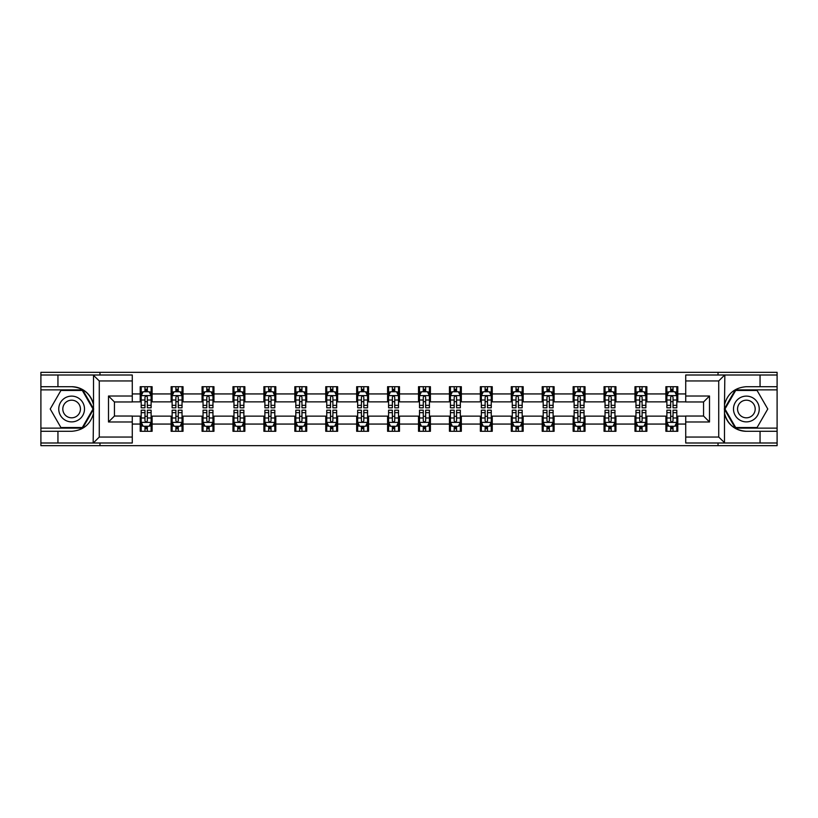 <?xml version="1.0" encoding="UTF-8"?>
<svg xmlns="http://www.w3.org/2000/svg" width="818" height="818" viewBox="0 0 818 818"><rect width="100%" height="100%" fill="white"/><g stroke="black" fill="none" stroke-linecap="round" stroke-linejoin="round"><path stroke-width="1.23" d="M132.281 380.953L99.275 380.953L93.15 375.002L132.281 375.002L132.281 401.965L114.438 401.965L114.438 416.035L132.281 416.035L132.281 442.998L93.15 442.998L93.508 413.315C90.43 424.44 83.139 430.442 71.626 431.301L40.9 431.301L40.9 445.667L777.1 445.667L777.1 389.869L735.331 389.869L724.288 409L735.331 428.131L777.1 428.131M685.719 437.047L718.725 437.047L724.85 442.998L685.719 442.998L685.719 416.035L703.562 416.035L703.562 401.965L685.719 401.965L685.719 375.002L724.85 375.002L724.492 404.685C727.57 393.56 734.861 387.558 746.374 386.699L777.1 386.699L777.1 372.333L718.03 372.333L718.03 375.002M718.03 372.333L40.9 372.333L40.9 428.131L82.669 428.131L93.712 409L82.669 389.869L40.9 389.869M718.03 442.998L718.03 445.667M99.97 445.667L99.97 442.998M99.97 375.002L99.97 372.333M685.719 401.863L677.795 401.863L677.795 386.699L665.893 386.699L665.893 393.939L646.864 393.939L646.864 386.699L634.972 386.699L634.972 393.939L615.944 393.939L615.944 386.699L604.052 386.699L604.052 393.939L585.023 393.939L585.023 386.699L573.132 386.699L573.132 393.939L554.103 393.939L554.103 386.699L542.201 386.699L542.201 393.939L523.172 393.939L523.172 386.699L511.281 386.699L511.281 393.939L492.252 393.939L492.252 386.699L480.36 386.699L480.36 393.939L461.332 393.939L461.332 386.699L449.44 386.699L449.44 393.939L430.411 393.939L430.411 386.699L418.519 386.699L418.519 393.939L399.481 393.939L399.481 386.699L387.589 386.699L387.589 393.939L368.56 393.939L368.56 386.699L356.668 386.699L356.668 393.939L337.64 393.939L337.64 386.699L325.748 386.699L325.748 393.939L306.719 393.939L306.719 386.699L294.828 386.699L294.828 393.939L275.799 393.939L275.799 386.699L263.897 386.699L263.897 393.939L244.868 393.939L244.868 386.699L232.977 386.699L232.977 393.939L213.948 393.939L213.948 386.699L202.056 386.699L202.056 393.939L183.028 393.939L183.028 386.699L171.136 386.699L171.136 393.939L152.107 393.939L152.107 386.699L140.205 386.699L140.205 393.939L132.281 393.939M677.795 393.939L685.719 393.939M685.719 424.061L677.795 424.061L677.795 431.301L665.893 431.301L665.893 424.061L646.864 424.061L646.864 431.301L634.972 431.301L634.972 424.061L615.944 424.061L615.944 431.301L604.052 431.301L604.052 424.061L585.023 424.061L585.023 431.301L573.132 431.301L573.132 424.061L554.103 424.061L554.103 431.301L542.201 431.301L542.201 424.061L523.172 424.061L523.172 431.301L511.281 431.301L511.281 424.061L492.252 424.061L492.252 431.301L480.36 431.301L480.36 424.061L461.332 424.061L461.332 431.301L449.44 431.301L449.44 424.061L430.411 424.061L430.411 431.301L418.519 431.301L418.519 424.061L399.481 424.061L399.481 431.301L387.589 431.301L387.589 424.061L368.56 424.061L368.56 431.301L356.668 431.301L356.668 424.061L337.64 424.061L337.64 431.301L325.748 431.301L325.748 424.061L306.719 424.061L306.719 431.301L294.828 431.301L294.828 424.061L275.799 424.061L275.799 431.301L263.897 431.301L263.897 424.061L244.868 424.061L244.868 431.301L232.977 431.301L232.977 424.061L213.948 424.061L213.948 431.301L202.056 431.301L202.056 424.061L183.028 424.061L183.028 431.301L171.136 431.301L171.136 424.061L152.107 424.061L152.107 431.301L140.205 431.301L140.205 424.061L132.281 424.061M665.893 393.939L665.893 401.863L646.864 401.863L646.864 393.939M646.864 424.061L646.864 416.137L665.893 416.137L665.893 424.061M634.972 393.939L634.972 401.863L615.944 401.863L615.944 393.939M615.944 424.061L615.944 416.137L634.972 416.137L634.972 424.061M604.052 393.939L604.052 401.863L585.023 401.863L585.023 393.939M585.023 424.061L585.023 416.137L604.052 416.137L604.052 424.061M573.132 393.939L573.132 401.863L554.103 401.863L554.103 393.939M554.103 424.061L554.103 416.137L573.132 416.137L573.132 424.061M542.201 393.939L542.201 401.863L523.172 401.863L523.172 393.939M523.172 424.061L523.172 416.137L542.201 416.137L542.201 424.061M511.281 393.939L511.281 401.863L492.252 401.863L492.252 393.939M492.252 424.061L492.252 416.137L511.281 416.137L511.281 424.061M480.36 393.939L480.36 401.863L461.332 401.863L461.332 393.939M461.332 424.061L461.332 416.137L480.36 416.137L480.36 424.061M449.44 393.939L449.44 401.863L430.411 401.863L430.411 393.939M430.411 424.061L430.411 416.137L449.44 416.137L449.44 424.061M418.519 393.939L418.519 401.863L399.481 401.863L399.481 393.939M399.481 424.061L399.481 416.137L418.519 416.137L418.519 424.061M387.589 393.939L387.589 401.863L368.56 401.863L368.56 393.939M368.56 424.061L368.56 416.137L387.589 416.137L387.589 424.061M356.668 393.939L356.668 401.863L337.64 401.863L337.64 393.939M337.64 424.061L337.64 416.137L356.668 416.137L356.668 424.061M325.748 393.939L325.748 401.863L306.719 401.863L306.719 393.939M306.719 424.061L306.719 416.137L325.748 416.137L325.748 424.061M294.828 393.939L294.828 401.863L275.799 401.863L275.799 393.939M275.799 424.061L275.799 416.137L294.828 416.137L294.828 424.061M263.897 393.939L263.897 401.863L244.868 401.863L244.868 393.939M244.868 424.061L244.868 416.137L263.897 416.137L263.897 424.061M232.977 393.939L232.977 401.863L213.948 401.863L213.948 393.939M213.948 424.061L213.948 416.137L232.977 416.137L232.977 424.061M202.056 393.939L202.056 401.863L183.028 401.863L183.028 393.939M183.028 424.061L183.028 416.137L202.056 416.137L202.056 424.061M171.136 393.939L171.136 401.863L152.107 401.863L152.107 393.939M152.107 424.061L152.107 416.137L171.136 416.137L171.136 424.061M140.205 393.939L140.205 401.863L132.281 401.863M132.281 416.137L140.205 416.137L140.205 424.061M677.795 424.061L677.795 416.137L685.719 416.137M140.205 391.658L141.197 391.658M144.97 391.658L147.342 391.658M151.115 391.658L152.107 391.658M140.205 401.669L141.197 401.669M144.97 401.669L147.342 401.669M151.115 401.669L152.107 401.669M140.205 416.331L141.197 416.331M144.97 416.331L147.342 416.331M151.115 416.331L152.107 416.331M140.205 426.342L141.197 426.342M144.97 426.342L147.342 426.342M151.115 426.342L152.107 426.342M171.136 416.331L172.128 416.331M175.89 416.331L178.273 416.331M182.036 416.331L183.028 416.331M171.136 426.342L172.128 426.342M175.89 426.342L178.273 426.342M182.036 426.342L183.028 426.342M171.136 391.658L172.128 391.658M175.89 391.658L178.273 391.658M182.036 391.658L183.028 391.658M171.136 401.669L172.128 401.669M175.89 401.669L178.273 401.669M182.036 401.669L183.028 401.669M202.056 416.331L203.048 416.331M206.811 416.331L209.193 416.331M212.956 416.331L213.948 416.331M202.056 426.342L203.048 426.342M206.811 426.342L209.193 426.342M212.956 426.342L213.948 426.342M202.056 391.658L203.048 391.658M206.811 391.658L209.193 391.658M212.956 391.658L213.948 391.658M202.056 401.669L203.048 401.669M206.811 401.669L209.193 401.669M212.956 401.669L213.948 401.669M232.977 416.331L233.968 416.331M237.731 416.331L240.114 416.331M243.876 416.331L244.868 416.331M232.977 426.342L233.968 426.342M237.731 426.342L240.114 426.342M243.876 426.342L244.868 426.342M232.977 391.658L233.968 391.658M237.731 391.658L240.114 391.658M243.876 391.658L244.868 391.658M232.977 401.669L233.968 401.669M237.731 401.669L240.114 401.669M243.876 401.669L244.868 401.669M263.897 416.331L264.889 416.331M268.662 416.331L271.034 416.331M274.807 416.331L275.799 416.331M263.897 426.342L264.889 426.342M268.662 426.342L271.034 426.342M274.807 426.342L275.799 426.342M263.897 391.658L264.889 391.658M268.662 391.658L271.034 391.658M274.807 391.658L275.799 391.658M263.897 401.669L264.889 401.669M268.662 401.669L271.034 401.669M274.807 401.669L275.799 401.669M294.828 416.331L295.819 416.331M299.582 416.331L301.965 416.331M305.727 416.331L306.719 416.331M294.828 426.342L295.819 426.342M299.582 426.342L301.965 426.342M305.727 426.342L306.719 426.342M294.828 391.658L295.819 391.658M299.582 391.658L301.965 391.658M305.727 391.658L306.719 391.658M294.828 401.669L295.819 401.669M299.582 401.669L301.965 401.669M305.727 401.669L306.719 401.669M325.748 416.331L326.74 416.331M330.503 416.331L332.885 416.331M336.648 416.331L337.64 416.331M325.748 426.342L326.74 426.342M330.503 426.342L332.885 426.342M336.648 426.342L337.64 426.342M325.748 391.658L326.74 391.658M330.503 391.658L332.885 391.658M336.648 391.658L337.64 391.658M325.748 401.669L326.74 401.669M330.503 401.669L332.885 401.669M336.648 401.669L337.64 401.669M356.668 416.331L357.66 416.331M361.423 416.331L363.805 416.331M367.568 416.331L368.56 416.331M356.668 426.342L357.66 426.342M361.423 426.342L363.805 426.342M367.568 426.342L368.56 426.342M356.668 391.658L357.66 391.658M361.423 391.658L363.805 391.658M367.568 391.658L368.56 391.658M356.668 401.669L357.66 401.669M361.423 401.669L363.805 401.669M367.568 401.669L368.56 401.669M387.589 416.331L388.581 416.331M392.354 416.331L394.726 416.331M398.499 416.331L399.481 416.331M387.589 426.342L388.581 426.342M392.354 426.342L394.726 426.342M398.499 426.342L399.481 426.342M387.589 391.658L388.581 391.658M392.354 391.658L394.726 391.658M398.499 391.658L399.481 391.658M387.589 401.669L388.581 401.669M392.354 401.669L394.726 401.669M398.499 401.669L399.481 401.669M418.519 416.331L419.501 416.331M423.274 416.331L425.646 416.331M429.419 416.331L430.411 416.331M418.519 426.342L419.501 426.342M423.274 426.342L425.646 426.342M429.419 426.342L430.411 426.342M418.519 391.658L419.501 391.658M423.274 391.658L425.646 391.658M429.419 391.658L430.411 391.658M418.519 401.669L419.501 401.669M423.274 401.669L425.646 401.669M429.419 401.669L430.411 401.669M449.44 416.331L450.432 416.331M454.194 416.331L456.577 416.331M460.34 416.331L461.332 416.331M449.44 426.342L450.432 426.342M454.194 426.342L456.577 426.342M460.34 426.342L461.332 426.342M449.44 391.658L450.432 391.658M454.194 391.658L456.577 391.658M460.34 391.658L461.332 391.658M449.44 401.669L450.432 401.669M454.194 401.669L456.577 401.669M460.34 401.669L461.332 401.669M480.36 416.331L481.352 416.331M485.115 416.331L487.497 416.331M491.26 416.331L492.252 416.331M480.36 426.342L481.352 426.342M485.115 426.342L487.497 426.342M491.26 426.342L492.252 426.342M480.36 391.658L481.352 391.658M485.115 391.658L487.497 391.658M491.26 391.658L492.252 391.658M480.36 401.669L481.352 401.669M485.115 401.669L487.497 401.669M491.26 401.669L492.252 401.669M511.281 416.331L512.273 416.331M516.035 416.331L518.418 416.331M522.181 416.331L523.172 416.331M511.281 426.342L512.273 426.342M516.035 426.342L518.418 426.342M522.181 426.342L523.172 426.342M511.281 391.658L512.273 391.658M516.035 391.658L518.418 391.658M522.181 391.658L523.172 391.658M511.281 401.669L512.273 401.669M516.035 401.669L518.418 401.669M522.181 401.669L523.172 401.669M542.201 416.331L543.193 416.331M546.966 416.331L549.338 416.331M553.111 416.331L554.103 416.331M542.201 426.342L543.193 426.342M546.966 426.342L549.338 426.342M553.111 426.342L554.103 426.342M542.201 391.658L543.193 391.658M546.966 391.658L549.338 391.658M553.111 391.658L554.103 391.658M542.201 401.669L543.193 401.669M546.966 401.669L549.338 401.669M553.111 401.669L554.103 401.669M573.132 416.331L574.124 416.331M577.886 416.331L580.269 416.331M584.032 416.331L585.023 416.331M573.132 426.342L574.124 426.342M577.886 426.342L580.269 426.342M584.032 426.342L585.023 426.342M573.132 391.658L574.124 391.658M577.886 391.658L580.269 391.658M584.032 391.658L585.023 391.658M573.132 401.669L574.124 401.669M577.886 401.669L580.269 401.669M584.032 401.669L585.023 401.669M604.052 416.331L605.044 416.331M608.807 416.331L611.189 416.331M614.952 416.331L615.944 416.331M604.052 426.342L605.044 426.342M608.807 426.342L611.189 426.342M614.952 426.342L615.944 426.342M604.052 391.658L605.044 391.658M608.807 391.658L611.189 391.658M614.952 391.658L615.944 391.658M604.052 401.669L605.044 401.669M608.807 401.669L611.189 401.669M614.952 401.669L615.944 401.669M634.972 416.331L635.964 416.331M639.727 416.331L642.11 416.331M645.872 416.331L646.864 416.331M634.972 426.342L635.964 426.342M639.727 426.342L642.11 426.342M645.872 426.342L646.864 426.342M634.972 391.658L635.964 391.658M639.727 391.658L642.11 391.658M645.872 391.658L646.864 391.658M634.972 401.669L635.964 401.669M639.727 401.669L642.11 401.669M645.872 401.669L646.864 401.669M665.893 416.331L666.885 416.331M670.658 416.331L673.03 416.331M676.803 416.331L677.795 416.331M665.893 426.342L666.885 426.342M670.658 426.342L673.03 426.342M676.803 426.342L677.795 426.342M665.893 391.658L666.885 391.658M670.658 391.658L673.03 391.658M676.803 391.658L677.795 391.658M665.893 401.669L666.885 401.669M670.658 401.669L673.03 401.669M676.803 401.669L677.795 401.669M147.342 389.276L144.97 389.276M151.115 405.329L147.342 405.329L147.342 407.814L151.115 407.814L151.115 395.718L149.132 391.75L143.181 391.75L141.197 395.718L141.197 407.814L144.97 407.814L144.97 405.329L141.197 405.329M141.197 395.718L141.197 386.699M151.115 395.718L151.115 386.699M144.97 391.75L144.97 386.699M147.342 386.699L147.342 391.75M147.342 405.329L147.342 397.211C146.555 395.677 145.757 395.677 144.97 397.211L144.97 405.329M144.97 428.724L147.342 428.724M141.197 412.671L144.97 412.671L144.97 410.186L141.197 410.186L141.197 422.282L143.181 426.25L149.132 426.25L151.115 422.282L151.115 410.186L147.342 410.186L147.342 412.671L151.115 412.671M151.115 422.282L151.115 431.301M141.197 422.282L141.197 431.301M147.342 426.25L147.342 431.301M144.97 431.301L144.97 426.25M144.97 412.671L144.97 420.789C145.757 422.323 146.555 422.323 147.342 420.789L147.342 412.671M78.068 397.845A12.883 12.883 0 0 0 60.471 402.558A12.883 12.883 0 0 0 65.184 420.155A12.883 12.883 0 0 0 82.782 415.442A12.883 12.883 0 0 0 78.068 397.845M76.033 401.362A8.824 8.824 0 0 0 63.988 404.593A8.824 8.824 0 0 0 67.219 416.638A8.824 8.824 0 0 0 79.264 413.407A8.824 8.824 0 0 0 76.033 401.362M82.321 427.538L60.921 427.538L50.225 409L60.921 390.462L82.321 390.462L93.027 409L82.321 427.538M752.816 397.845A12.883 12.883 0 0 0 735.218 402.558A12.883 12.883 0 0 0 739.932 420.155A12.883 12.883 0 0 0 757.529 415.442A12.883 12.883 0 0 0 752.816 397.845M750.781 401.362A8.824 8.824 0 0 0 738.736 404.593A8.824 8.824 0 0 0 741.967 416.638A8.824 8.824 0 0 0 754.012 413.407A8.824 8.824 0 0 0 750.781 401.362M757.079 427.538L735.679 427.538L724.973 409L735.679 390.462L757.079 390.462L767.775 409L757.079 427.538M57.945 431.301L57.945 442.998L40.9 442.998M93.15 442.998L57.945 442.998M40.9 431.301L40.9 428.131M93.15 375.002L57.945 375.002L57.945 386.699L40.9 386.699M57.945 375.002L40.9 375.002M71.626 386.699A22.301 22.301 0 0 1 93.508 404.685C90.43 393.56 83.139 387.558 71.626 386.699L57.945 386.699M93.508 413.315L93.508 375.176M114.438 401.965L108.497 396.014L132.281 396.014M132.281 421.986L108.497 421.986L114.438 416.035M93.508 442.824L99.275 437.047L132.281 437.047M760.055 386.699L760.055 375.002L777.1 375.002M724.85 375.002L760.055 375.002M777.1 386.699L777.1 389.869M724.85 442.998L760.055 442.998L760.055 431.301L777.1 431.301M760.055 442.998L777.1 442.998M746.374 431.301A22.301 22.301 0 0 1 724.492 413.315C727.57 424.44 734.861 430.442 746.374 431.301L760.055 431.301M724.492 404.685L724.492 442.824M703.562 416.035L709.503 421.986L685.719 421.986M685.719 396.014L709.503 396.014L703.562 401.965M724.492 375.176L718.725 380.953L685.719 380.953M178.273 389.276L175.89 389.276M182.036 405.329L178.273 405.329L178.273 407.814L182.036 407.814L182.036 395.718L180.052 391.75L174.101 391.75L172.128 395.718L172.128 407.814L175.89 407.814L175.89 405.329L172.128 405.329M172.128 395.718L172.128 386.699M182.036 395.718L182.036 386.699M175.89 391.75L175.89 386.699M178.273 386.699L178.273 391.75M178.273 405.329L178.273 397.211C177.475 395.677 176.688 395.677 175.89 397.211L175.89 405.329M209.193 389.276L206.811 389.276M212.956 405.329L209.193 405.329L209.193 407.814L212.956 407.814L212.956 395.718L210.972 391.75L205.032 391.75L203.048 395.718L203.048 407.814L206.811 407.814L206.811 405.329L203.048 405.329M203.048 395.718L203.048 386.699M212.956 395.718L212.956 386.699M206.811 391.75L206.811 386.699M209.193 386.699L209.193 391.75M209.193 405.329L209.193 397.211C208.396 395.677 207.608 395.677 206.811 397.211L206.811 405.329M175.89 428.724L178.273 428.724M172.128 412.671L175.89 412.671L175.89 410.186L172.128 410.186L172.128 422.282L174.101 426.25L180.052 426.25L182.036 422.282L182.036 410.186L178.273 410.186L178.273 412.671L182.036 412.671M182.036 422.282L182.036 431.301M172.128 422.282L172.128 431.301M178.273 426.25L178.273 431.301M175.89 431.301L175.89 426.25M175.89 412.671L175.89 420.789C176.678 422.323 177.475 422.323 178.273 420.789L178.273 412.671M206.811 428.724L209.193 428.724M203.048 412.671L206.811 412.671L206.811 410.186L203.048 410.186L203.048 422.282L205.032 426.25L210.972 426.25L212.956 422.282L212.956 410.186L209.193 410.186L209.193 412.671L212.956 412.671M212.956 422.282L212.956 431.301M203.048 422.282L203.048 431.301M209.193 426.25L209.193 431.301M206.811 431.301L206.811 426.25M206.811 412.671L206.811 420.789C207.608 422.323 208.396 422.323 209.193 420.789L209.193 412.671M240.114 389.276L237.731 389.276M243.876 405.329L240.114 405.329L240.114 407.814L243.876 407.814L243.876 395.718L241.903 391.75L235.952 391.75L233.968 395.718L233.968 407.814L237.731 407.814L237.731 405.329L233.968 405.329M233.968 395.718L233.968 386.699M243.876 395.718L243.876 386.699M237.731 391.75L237.731 386.699M240.114 386.699L240.114 391.75M240.114 405.329L240.114 397.211C239.326 395.677 238.529 395.677 237.731 397.211L237.731 405.329M271.034 389.276L268.662 389.276M274.807 405.329L271.034 405.329L271.034 407.814L274.807 407.814L274.807 395.718L272.823 391.75L266.873 391.75L264.889 395.718L264.889 407.814L268.662 407.814L268.662 405.329L264.889 405.329M264.889 395.718L264.889 386.699M274.807 395.718L274.807 386.699M268.662 391.75L268.662 386.699M271.034 386.699L271.034 391.75M271.034 405.329L271.034 397.211C270.247 395.677 269.449 395.677 268.662 397.211L268.662 405.329M301.965 389.276L299.582 389.276M305.727 405.329L301.965 405.329L301.965 407.814L305.727 407.814L305.727 395.718L303.744 391.75L297.793 391.75L295.819 395.718L295.819 407.814L299.582 407.814L299.582 405.329L295.819 405.329M295.819 395.718L295.819 386.699M305.727 395.718L305.727 386.699M299.582 391.75L299.582 386.699M301.965 386.699L301.965 391.75M301.965 405.329L301.965 397.211C301.167 395.677 300.38 395.677 299.582 397.211L299.582 405.329M237.731 428.724L240.114 428.724M233.968 412.671L237.731 412.671L237.731 410.186L233.968 410.186L233.968 422.282L235.952 426.25L241.903 426.25L243.876 422.282L243.876 410.186L240.114 410.186L240.114 412.671L243.876 412.671M243.876 422.282L243.876 431.301M233.968 422.282L233.968 431.301M240.114 426.25L240.114 431.301M237.731 431.301L237.731 426.25M237.731 412.671L237.731 420.789C238.529 422.323 239.316 422.323 240.114 420.789L240.114 412.671M268.662 428.724L271.034 428.724M264.889 412.671L268.662 412.671L268.662 410.186L264.889 410.186L264.889 422.282L266.873 426.25L272.823 426.25L274.807 422.282L274.807 410.186L271.034 410.186L271.034 412.671L274.807 412.671M274.807 422.282L274.807 431.301M264.889 422.282L264.889 431.301M271.034 426.25L271.034 431.301M268.662 431.301L268.662 426.25M268.662 412.671L268.662 420.789C269.449 422.323 270.247 422.323 271.034 420.789L271.034 412.671M299.582 428.724L301.965 428.724M295.819 412.671L299.582 412.671L299.582 410.186L295.819 410.186L295.819 422.282L297.793 426.25L303.744 426.25L305.727 422.282L305.727 410.186L301.965 410.186L301.965 412.671L305.727 412.671M305.727 422.282L305.727 431.301M295.819 422.282L295.819 431.301M301.965 426.25L301.965 431.301M299.582 431.301L299.582 426.25M299.582 412.671L299.582 420.789C300.37 422.323 301.167 422.323 301.965 420.789L301.965 412.671M332.885 389.276L330.503 389.276M336.648 405.329L332.885 405.329L332.885 407.814L336.648 407.814L336.648 395.718L334.664 391.75L328.724 391.75L326.74 395.718L326.74 407.814L330.503 407.814L330.503 405.329L326.74 405.329M326.74 395.718L326.74 386.699M336.648 395.718L336.648 386.699M330.503 391.75L330.503 386.699M332.885 386.699L332.885 391.75M332.885 405.329L332.885 397.211C332.088 395.677 331.3 395.677 330.503 397.211L330.503 405.329M330.503 428.724L332.885 428.724M326.74 412.671L330.503 412.671L330.503 410.186L326.74 410.186L326.74 422.282L328.724 426.25L334.664 426.25L336.648 422.282L336.648 410.186L332.885 410.186L332.885 412.671L336.648 412.671M336.648 422.282L336.648 431.301M326.74 422.282L326.74 431.301M332.885 426.25L332.885 431.301M330.503 431.301L330.503 426.25M330.503 412.671L330.503 420.789C331.3 422.323 332.088 422.323 332.885 420.789L332.885 412.671M363.805 389.276L361.423 389.276M367.568 405.329L363.805 405.329L363.805 407.814L367.568 407.814L367.568 395.718L365.585 391.75L359.644 391.75L357.66 395.718L357.66 407.814L361.423 407.814L361.423 405.329L357.66 405.329M357.66 395.718L357.66 386.699M367.568 395.718L367.568 386.699M361.423 391.75L361.423 386.699M363.805 386.699L363.805 391.75M363.805 405.329L363.805 397.211C363.018 395.677 362.221 395.677 361.423 397.211L361.423 405.329M361.423 428.724L363.805 428.724M357.66 412.671L361.423 412.671L361.423 410.186L357.66 410.186L357.66 422.282L359.644 426.25L365.585 426.25L367.568 422.282L367.568 410.186L363.805 410.186L363.805 412.671L367.568 412.671M367.568 422.282L367.568 431.301M357.66 422.282L357.66 431.301M363.805 426.25L363.805 431.301M361.423 431.301L361.423 426.25M361.423 412.671L361.423 420.789C362.221 422.323 363.008 422.323 363.805 420.789L363.805 412.671M394.726 389.276L392.354 389.276M398.499 405.329L394.726 405.329L394.726 407.814L398.499 407.814L398.499 395.718L396.515 391.75L390.564 391.75L388.581 395.718L388.581 407.814L392.354 407.814L392.354 405.329L388.581 405.329M388.581 395.718L388.581 386.699M398.499 395.718L398.499 386.699M392.354 391.75L392.354 386.699M394.726 386.699L394.726 391.75M394.726 405.329L394.726 397.211C393.939 395.677 393.141 395.677 392.354 397.211L392.354 405.329M392.354 428.724L394.726 428.724M388.581 412.671L392.354 412.671L392.354 410.186L388.581 410.186L388.581 422.282L390.564 426.25L396.515 426.25L398.499 422.282L398.499 410.186L394.726 410.186L394.726 412.671L398.499 412.671M398.499 422.282L398.499 431.301M388.581 422.282L388.581 431.301M394.726 426.25L394.726 431.301M392.354 431.301L392.354 426.25M392.354 412.671L392.354 420.789C393.141 422.323 393.939 422.323 394.726 420.789L394.726 412.671M425.646 389.276L423.274 389.276M429.419 405.329L425.646 405.329L425.646 407.814L429.419 407.814L429.419 395.718L427.436 391.75L421.485 391.75L419.501 395.718L419.501 407.814L423.274 407.814L423.274 405.329L419.501 405.329M419.501 395.718L419.501 386.699M429.419 395.718L429.419 386.699M423.274 391.75L423.274 386.699M425.646 386.699L425.646 391.75M425.646 405.329L425.646 397.211C424.859 395.677 424.061 395.677 423.274 397.211L423.274 405.329M423.274 428.724L425.646 428.724M419.501 412.671L423.274 412.671L423.274 410.186L419.501 410.186L419.501 422.282L421.485 426.25L427.436 426.25L429.419 422.282L429.419 410.186L425.646 410.186L425.646 412.671L429.419 412.671M429.419 422.282L429.419 431.301M419.501 422.282L419.501 431.301M425.646 426.25L425.646 431.301M423.274 431.301L423.274 426.25M423.274 412.671L423.274 420.789C424.061 422.323 424.859 422.323 425.646 420.789L425.646 412.671M456.577 389.276L454.194 389.276M460.34 405.329L456.577 405.329L456.577 407.814L460.34 407.814L460.34 395.718L458.356 391.75L452.415 391.75L450.432 395.718L450.432 407.814L454.194 407.814L454.194 405.329L450.432 405.329M450.432 395.718L450.432 386.699M460.34 395.718L460.34 386.699M454.194 391.75L454.194 386.699M456.577 386.699L456.577 391.75M456.577 405.329L456.577 397.211C455.779 395.677 454.992 395.677 454.194 397.211L454.194 405.329M454.194 428.724L456.577 428.724M450.432 412.671L454.194 412.671L454.194 410.186L450.432 410.186L450.432 422.282L452.415 426.25L458.356 426.25L460.34 422.282L460.34 410.186L456.577 410.186L456.577 412.671L460.34 412.671M460.34 422.282L460.34 431.301M450.432 422.282L450.432 431.301M456.577 426.25L456.577 431.301M454.194 431.301L454.194 426.25M454.194 412.671L454.194 420.789C454.982 422.323 455.779 422.323 456.577 420.789L456.577 412.671M487.497 389.276L485.115 389.276M491.26 405.329L487.497 405.329L487.497 407.814L491.26 407.814L491.26 395.718L489.276 391.75L483.336 391.75L481.352 395.718L481.352 407.814L485.115 407.814L485.115 405.329L481.352 405.329M481.352 395.718L481.352 386.699M491.26 395.718L491.26 386.699M485.115 391.75L485.115 386.699M487.497 386.699L487.497 391.75M487.497 405.329L487.497 397.211C486.7 395.677 485.912 395.677 485.115 397.211L485.115 405.329M485.115 428.724L487.497 428.724M481.352 412.671L485.115 412.671L485.115 410.186L481.352 410.186L481.352 422.282L483.336 426.25L489.276 426.25L491.26 422.282L491.26 410.186L487.497 410.186L487.497 412.671L491.26 412.671M491.26 422.282L491.26 431.301M481.352 422.282L481.352 431.301M487.497 426.25L487.497 431.301M485.115 431.301L485.115 426.25M485.115 412.671L485.115 420.789C485.912 422.323 486.7 422.323 487.497 420.789L487.497 412.671M518.418 389.276L516.035 389.276M522.181 405.329L518.418 405.329L518.418 407.814L522.181 407.814L522.181 395.718L520.207 391.75L514.256 391.75L512.273 395.718L512.273 407.814L516.035 407.814L516.035 405.329L512.273 405.329M512.273 395.718L512.273 386.699M522.181 395.718L522.181 386.699M516.035 391.75L516.035 386.699M518.418 386.699L518.418 391.75M518.418 405.329L518.418 397.211C517.63 395.677 516.833 395.677 516.035 397.211L516.035 405.329M516.035 428.724L518.418 428.724M512.273 412.671L516.035 412.671L516.035 410.186L512.273 410.186L512.273 422.282L514.256 426.25L520.207 426.25L522.181 422.282L522.181 410.186L518.418 410.186L518.418 412.671L522.181 412.671M522.181 422.282L522.181 431.301M512.273 422.282L512.273 431.301M518.418 426.25L518.418 431.301M516.035 431.301L516.035 426.25M516.035 412.671L516.035 420.789C516.833 422.323 517.62 422.323 518.418 420.789L518.418 412.671M549.338 389.276L546.966 389.276M553.111 405.329L549.338 405.329L549.338 407.814L553.111 407.814L553.111 395.718L551.127 391.75L545.177 391.75L543.193 395.718L543.193 407.814L546.966 407.814L546.966 405.329L543.193 405.329M543.193 395.718L543.193 386.699M553.111 395.718L553.111 386.699M546.966 391.75L546.966 386.699M549.338 386.699L549.338 391.75M549.338 405.329L549.338 397.211C548.551 395.677 547.753 395.677 546.966 397.211L546.966 405.329M546.966 428.724L549.338 428.724M543.193 412.671L546.966 412.671L546.966 410.186L543.193 410.186L543.193 422.282L545.177 426.25L551.127 426.25L553.111 422.282L553.111 410.186L549.338 410.186L549.338 412.671L553.111 412.671M553.111 422.282L553.111 431.301M543.193 422.282L543.193 431.301M549.338 426.25L549.338 431.301M546.966 431.301L546.966 426.25M546.966 412.671L546.966 420.789C547.753 422.323 548.551 422.323 549.338 420.789L549.338 412.671M580.269 389.276L577.886 389.276M584.032 405.329L580.269 405.329L580.269 407.814L584.032 407.814L584.032 395.718L582.048 391.75L576.097 391.75L574.124 395.718L574.124 407.814L577.886 407.814L577.886 405.329L574.124 405.329M574.124 395.718L574.124 386.699M584.032 395.718L584.032 386.699M577.886 391.75L577.886 386.699M580.269 386.699L580.269 391.75M580.269 405.329L580.269 397.211C579.471 395.677 578.684 395.677 577.886 397.211L577.886 405.329M577.886 428.724L580.269 428.724M574.124 412.671L577.886 412.671L577.886 410.186L574.124 410.186L574.124 422.282L576.097 426.25L582.048 426.25L584.032 422.282L584.032 410.186L580.269 410.186L580.269 412.671L584.032 412.671M584.032 422.282L584.032 431.301M574.124 422.282L574.124 431.301M580.269 426.25L580.269 431.301M577.886 431.301L577.886 426.25M577.886 412.671L577.886 420.789C578.674 422.323 579.471 422.323 580.269 420.789L580.269 412.671M611.189 389.276L608.807 389.276M614.952 405.329L611.189 405.329L611.189 407.814L614.952 407.814L614.952 395.718L612.968 391.75L607.028 391.75L605.044 395.718L605.044 407.814L608.807 407.814L608.807 405.329L605.044 405.329M605.044 395.718L605.044 386.699M614.952 395.718L614.952 386.699M608.807 391.75L608.807 386.699M611.189 386.699L611.189 391.75M611.189 405.329L611.189 397.211C610.392 395.677 609.604 395.677 608.807 397.211L608.807 405.329M608.807 428.724L611.189 428.724M605.044 412.671L608.807 412.671L608.807 410.186L605.044 410.186L605.044 422.282L607.028 426.25L612.968 426.25L614.952 422.282L614.952 410.186L611.189 410.186L611.189 412.671L614.952 412.671M614.952 422.282L614.952 431.301M605.044 422.282L605.044 431.301M611.189 426.25L611.189 431.301M608.807 431.301L608.807 426.25M608.807 412.671L608.807 420.789C609.604 422.323 610.392 422.323 611.189 420.789L611.189 412.671M642.11 389.276L639.727 389.276M645.872 405.329L642.11 405.329L642.11 407.814L645.872 407.814L645.872 395.718L643.899 391.75L637.948 391.75L635.964 395.718L635.964 407.814L639.727 407.814L639.727 405.329L635.964 405.329M635.964 395.718L635.964 386.699M645.872 395.718L645.872 386.699M639.727 391.75L639.727 386.699M642.11 386.699L642.11 391.75M642.11 405.329L642.11 397.211C641.322 395.677 640.525 395.677 639.727 397.211L639.727 405.329M639.727 428.724L642.11 428.724M635.964 412.671L639.727 412.671L639.727 410.186L635.964 410.186L635.964 422.282L637.948 426.25L643.899 426.25L645.872 422.282L645.872 410.186L642.11 410.186L642.11 412.671L645.872 412.671M645.872 422.282L645.872 431.301M635.964 422.282L635.964 431.301M642.11 426.25L642.11 431.301M639.727 431.301L639.727 426.25M639.727 412.671L639.727 420.789C640.525 422.323 641.312 422.323 642.11 420.789L642.11 412.671M673.03 389.276L670.658 389.276M676.803 405.329L673.03 405.329L673.03 407.814L676.803 407.814L676.803 395.718L674.819 391.75L668.868 391.75L666.885 395.718L666.885 407.814L670.658 407.814L670.658 405.329L666.885 405.329M666.885 395.718L666.885 386.699M676.803 395.718L676.803 386.699M670.658 391.75L670.658 386.699M673.03 386.699L673.03 391.75M673.03 405.329L673.03 397.211C672.243 395.677 671.445 395.677 670.658 397.211L670.658 405.329M670.658 428.724L673.03 428.724M666.885 412.671L670.658 412.671L670.658 410.186L666.885 410.186L666.885 422.282L668.868 426.25L674.819 426.25L676.803 422.282L676.803 410.186L673.03 410.186L673.03 412.671L676.803 412.671M676.803 422.282L676.803 431.301M666.885 422.282L666.885 431.301M673.03 426.25L673.03 431.301M670.658 431.301L670.658 426.25M670.658 412.671L670.658 420.789C671.445 422.323 672.243 422.323 673.03 420.789L673.03 412.671M151.064 395.615L141.248 395.615M141.197 391.996L143.068 391.996M149.244 391.996L151.115 391.996M144.97 400.012L141.197 400.012M151.115 400.012L147.342 400.012M147.342 390.534L144.97 390.534M141.248 422.385L151.064 422.385M151.115 426.004L149.244 426.004M143.068 426.004L141.197 426.004M147.342 417.988L151.115 417.988M141.197 417.988L144.97 417.988M144.97 427.466L147.342 427.466M99.275 380.953L99.275 437.047M108.497 421.986L108.497 396.014M718.725 437.047L718.725 380.953M709.503 396.014L709.503 421.986M181.985 395.615L172.169 395.615M172.128 391.996L173.989 391.996M180.175 391.996L182.036 391.996M175.89 400.012L172.128 400.012M182.036 400.012L178.273 400.012M178.273 390.534L175.89 390.534M212.905 395.615L203.099 395.615M203.048 391.996L204.909 391.996M211.095 391.996L212.956 391.996M206.811 400.012L203.048 400.012M212.956 400.012L209.193 400.012M209.193 390.534L206.811 390.534M172.169 422.385L181.985 422.385M182.036 426.004L180.175 426.004M173.989 426.004L172.128 426.004M178.273 417.988L182.036 417.988M172.128 417.988L175.89 417.988M175.89 427.466L178.273 427.466M203.099 422.385L212.905 422.385M212.956 426.004L211.095 426.004M204.909 426.004L203.048 426.004M209.193 417.988L212.956 417.988M203.048 417.988L206.811 417.988M206.811 427.466L209.193 427.466M243.836 395.615L234.02 395.615M233.968 391.996L235.829 391.996M242.016 391.996L243.876 391.996M237.731 400.012L233.968 400.012M243.876 400.012L240.114 400.012M240.114 390.534L237.731 390.534M274.756 395.615L264.94 395.615M264.889 391.996L266.76 391.996M272.936 391.996L274.807 391.996M268.662 400.012L264.889 400.012M274.807 400.012L271.034 400.012M271.034 390.534L268.662 390.534M305.676 395.615L295.86 395.615M295.819 391.996L297.68 391.996M303.867 391.996L305.727 391.996M299.582 400.012L295.819 400.012M305.727 400.012L301.965 400.012M301.965 390.534L299.582 390.534M234.02 422.385L243.836 422.385M243.876 426.004L242.016 426.004M235.829 426.004L233.968 426.004M240.114 417.988L243.876 417.988M233.968 417.988L237.731 417.988M237.731 427.466L240.114 427.466M264.94 422.385L274.756 422.385M274.807 426.004L272.936 426.004M266.76 426.004L264.889 426.004M271.034 417.988L274.807 417.988M264.889 417.988L268.662 417.988M268.662 427.466L271.034 427.466M295.86 422.385L305.676 422.385M305.727 426.004L303.867 426.004M297.68 426.004L295.819 426.004M301.965 417.988L305.727 417.988M295.819 417.988L299.582 417.988M299.582 427.466L301.965 427.466M336.597 395.615L326.791 395.615M326.74 391.996L328.601 391.996M334.787 391.996L336.648 391.996M330.503 400.012L326.74 400.012M336.648 400.012L332.885 400.012M332.885 390.534L330.503 390.534M326.791 422.385L336.597 422.385M336.648 426.004L334.787 426.004M328.601 426.004L326.74 426.004M332.885 417.988L336.648 417.988M326.74 417.988L330.503 417.988M330.503 427.466L332.885 427.466M367.517 395.615L357.711 395.615M357.66 391.996L359.521 391.996M365.707 391.996L367.568 391.996M361.423 400.012L357.66 400.012M367.568 400.012L363.805 400.012M363.805 390.534L361.423 390.534M357.711 422.385L367.517 422.385M367.568 426.004L365.707 426.004M359.521 426.004L357.66 426.004M363.805 417.988L367.568 417.988M357.66 417.988L361.423 417.988M361.423 427.466L363.805 427.466M398.448 395.615L388.632 395.615M388.581 391.996L390.442 391.996M396.628 391.996L398.499 391.996M392.354 400.012L388.581 400.012M398.499 400.012L394.726 400.012M394.726 390.534L392.354 390.534M388.632 422.385L398.448 422.385M398.499 426.004L396.628 426.004M390.442 426.004L388.581 426.004M394.726 417.988L398.499 417.988M388.581 417.988L392.354 417.988M392.354 427.466L394.726 427.466M429.368 395.615L419.552 395.615M419.501 391.996L421.372 391.996M427.558 391.996L429.419 391.996M423.274 400.012L419.501 400.012M429.419 400.012L425.646 400.012M425.646 390.534L423.274 390.534M419.552 422.385L429.368 422.385M429.419 426.004L427.558 426.004M421.372 426.004L419.501 426.004M425.646 417.988L429.419 417.988M419.501 417.988L423.274 417.988M423.274 427.466L425.646 427.466M460.289 395.615L450.483 395.615M450.432 391.996L452.293 391.996M458.479 391.996L460.34 391.996M454.194 400.012L450.432 400.012M460.34 400.012L456.577 400.012M456.577 390.534L454.194 390.534M450.483 422.385L460.289 422.385M460.34 426.004L458.479 426.004M452.293 426.004L450.432 426.004M456.577 417.988L460.34 417.988M450.432 417.988L454.194 417.988M454.194 427.466L456.577 427.466M491.209 395.615L481.403 395.615M481.352 391.996L483.213 391.996M489.399 391.996L491.26 391.996M485.115 400.012L481.352 400.012M491.26 400.012L487.497 400.012M487.497 390.534L485.115 390.534M481.403 422.385L491.209 422.385M491.26 426.004L489.399 426.004M483.213 426.004L481.352 426.004M487.497 417.988L491.26 417.988M481.352 417.988L485.115 417.988M485.115 427.466L487.497 427.466M522.14 395.615L512.324 395.615M512.273 391.996L514.133 391.996M520.32 391.996L522.181 391.996M516.035 400.012L512.273 400.012M522.181 400.012L518.418 400.012M518.418 390.534L516.035 390.534M512.324 422.385L522.14 422.385M522.181 426.004L520.32 426.004M514.133 426.004L512.273 426.004M518.418 417.988L522.181 417.988M512.273 417.988L516.035 417.988M516.035 427.466L518.418 427.466M553.06 395.615L543.244 395.615M543.193 391.996L545.064 391.996M551.24 391.996L553.111 391.996M546.966 400.012L543.193 400.012M553.111 400.012L549.338 400.012M549.338 390.534L546.966 390.534M543.244 422.385L553.06 422.385M553.111 426.004L551.24 426.004M545.064 426.004L543.193 426.004M549.338 417.988L553.111 417.988M543.193 417.988L546.966 417.988M546.966 427.466L549.338 427.466M583.98 395.615L574.164 395.615M574.124 391.996L575.984 391.996M582.171 391.996L584.032 391.996M577.886 400.012L574.124 400.012M584.032 400.012L580.269 400.012M580.269 390.534L577.886 390.534M574.164 422.385L583.98 422.385M584.032 426.004L582.171 426.004M575.984 426.004L574.124 426.004M580.269 417.988L584.032 417.988M574.124 417.988L577.886 417.988M577.886 427.466L580.269 427.466M614.901 395.615L605.095 395.615M605.044 391.996L606.905 391.996M613.091 391.996L614.952 391.996M608.807 400.012L605.044 400.012M614.952 400.012L611.189 400.012M611.189 390.534L608.807 390.534M605.095 422.385L614.901 422.385M614.952 426.004L613.091 426.004M606.905 426.004L605.044 426.004M611.189 417.988L614.952 417.988M605.044 417.988L608.807 417.988M608.807 427.466L611.189 427.466M645.831 395.615L636.015 395.615M635.964 391.996L637.825 391.996M644.011 391.996L645.872 391.996M639.727 400.012L635.964 400.012M645.872 400.012L642.11 400.012M642.11 390.534L639.727 390.534M636.015 422.385L645.831 422.385M645.872 426.004L644.011 426.004M637.825 426.004L635.964 426.004M642.11 417.988L645.872 417.988M635.964 417.988L639.727 417.988M639.727 427.466L642.11 427.466M676.752 395.615L666.936 395.615M666.885 391.996L668.756 391.996M674.932 391.996L676.803 391.996M670.658 400.012L666.885 400.012M676.803 400.012L673.03 400.012M673.03 390.534L670.658 390.534M666.936 422.385L676.752 422.385M676.803 426.004L674.932 426.004M668.756 426.004L666.885 426.004M673.03 417.988L676.803 417.988M666.885 417.988L670.658 417.988M670.658 427.466L673.03 427.466"/></g></svg>
